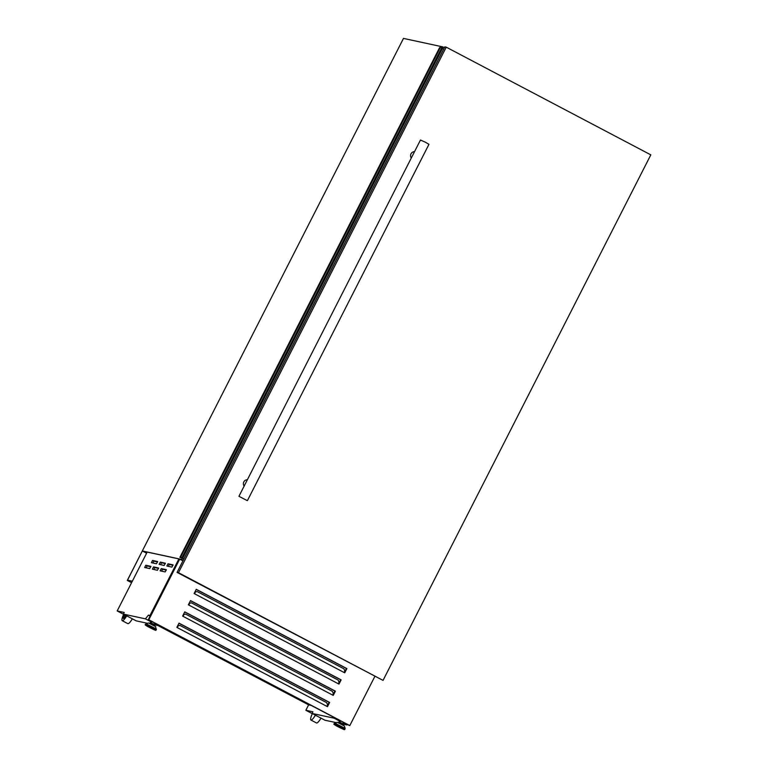 <?xml version="1.0" encoding="UTF-8"?>
<svg xmlns="http://www.w3.org/2000/svg" width="768" height="768" viewBox="0 0 768 768"><rect width="100%" height="100%" fill="white"/><g stroke="black" fill="none" stroke-linecap="round" stroke-linejoin="round"><path stroke-width="1.15" d="M182.39 558.038L181.67 559.45L142.32 550.963L127.526 580.157L132.346 581.203L127.306 580.426L403.488 38.4L442.838 46.896L442.618 48.125L182.89 557.866L181.392 557.443L183.984 558.826L179.875 557.376L182.89 557.866L442.618 48.125M146.611 553.2L142.397 550.973M131.587 582.682L127.306 580.426M182.035 557.414L441.763 47.674L440.371 47.376L180.643 557.117M441.763 47.674L442.282 47.942L182.554 557.683M442.464 48.432L443.702 49.085M440.179 47.76L439.594 47.635L179.875 557.376M157.613 561.523L156.461 563.779L151.382 562.685L152.554 560.429L157.642 561.542M165.341 563.194L164.189 565.45L159.11 564.355L160.282 562.099L165.37 563.213M173.069 564.864L171.917 567.12L166.838 566.016L168.01 563.77L173.069 564.864M150.864 566.333L149.722 568.589L144.643 567.494L145.805 565.238L150.902 566.352M158.602 568.003L157.45 570.259L152.39 569.165L153.542 566.909L158.63 568.013M166.33 569.664L165.178 571.93L160.099 570.826L161.27 568.579L166.358 569.683M149.866 623.338L150.259 622.57L153.197 623.894L154.963 624.97L154.57 625.738M343.248 725.069L343.642 724.301L341.875 723.226L338.947 721.901L338.554 722.669M178.829 558.902L147.187 552.077L117.187 610.944L124.214 612.461L123.379 614.102L145.411 618.854L148.406 615.12L150.01 615.466L178.915 558.874L148.301 619.661L349.306 725.472L349.805 725.578L374.813 676.493M344.179 672.538L344.726 672.826L346.886 668.592L196.262 589.306L194.112 593.53L344.179 672.538L344.803 670.771L343.882 668.794L197.098 591.523L195.283 592.061L194.582 593.779M338.429 683.818L338.976 684.106L341.136 679.882L190.522 600.586L188.362 604.819L338.429 683.818L339.053 682.061L338.131 680.074L191.347 602.803L189.533 603.341L188.832 605.069M332.678 695.107L333.226 695.395L335.386 691.162L184.771 611.866L182.611 616.099L332.678 695.107L333.312 693.341L332.381 691.363L185.597 614.083L183.782 614.621L183.091 616.349M326.938 706.387L327.485 706.675L329.635 702.442L179.021 623.155L176.861 627.389L326.938 706.387L327.562 704.621L326.64 702.643L179.856 625.373L178.032 625.91L177.341 627.638M124.848 614.87A2.381 0.518 -62.2 0 0 124.819 615.782A2.381 0.518 -62.2 0 0 125.549 615.245M126.202 615.581A5.395 1.181 117.8 0 1 123.418 618.451A5.395 1.181 117.8 0 1 124.205 614.534M126.701 615.85A7.93 1.738 117.8 0 1 122.237 620.698A7.93 1.738 117.8 0 1 123.696 614.266M343.123 722.938L346.963 724.963L347.366 724.454M346.963 724.963L343.594 724.234M336.173 722.63L324.931 720.211L312.067 713.434L312.893 711.792L305.866 710.275L312.336 713.683M334.493 717.677L334.09 718.186L340.368 721.488M334.09 718.186L312.067 713.434M444.403 47.722L442.838 46.896M181.67 559.45L183.245 560.275M123.379 614.102L136.253 620.87L147.485 623.299M154.915 624.902L158.275 625.632L158.688 625.123M145.411 618.854L151.68 622.157M154.445 623.606L158.275 625.632M148.406 615.12L150.144 616.032M182.957 560.832L179.203 559.008M147.245 552.086L178.915 558.874M305.866 710.275L308.63 704.861L158.016 625.574M117.187 610.944L123.658 614.352M308.63 704.861L311.213 705.418M315.389 715.181A7.93 1.738 117.8 0 1 310.915 720.029A7.93 1.738 117.8 0 1 312.374 713.597M321.005 718.138A7.93 1.738 117.8 0 1 316.531 722.986L310.915 720.029M132.317 618.806A7.93 1.738 117.8 0 1 127.843 623.645L122.237 620.698M124.819 615.782L125.366 616.07A2.381 0.518 -62.2 0 0 126.096 615.533M123.773 618.422A5.395 1.181 117.8 0 1 124.752 614.822M196.205 589.421L346.397 668.486L344.294 672.595M190.454 600.71L340.646 679.776L338.544 683.885M184.704 611.99L334.896 691.056L332.803 695.165M178.954 623.27L329.146 702.336L327.053 706.454M179.693 559.114L148.79 619.766L148.301 619.661M148.79 619.766L349.805 725.578M329.146 702.336L329.635 702.442M334.896 691.056L335.386 691.162M340.646 679.776L341.136 679.882M346.397 668.486L346.886 668.592M177.408 627.677L178.032 625.91M183.158 616.387L183.782 614.621M188.909 605.107L189.533 603.341M194.659 593.818L195.283 592.061M161.472 571.123L162.634 569.299L166.339 570.096M153.744 569.462L154.906 567.629L158.611 568.426M146.016 567.792L147.178 565.958L150.883 566.765M168.211 566.314L169.373 564.49L173.078 565.286M160.483 564.653L161.645 562.819L165.35 563.626M152.755 562.982L153.917 561.158L157.622 561.955M414.538 151.661A3.965 3.859 102.2 0 0 411.312 157.997M247.373 479.741A3.965 3.859 102.2 0 0 244.147 486.077M247.277 500.63L238.934 496.31L247.277 500.63M247.411 500.63L428.947 144.346L425.299 142.176L420.461 140.026L238.934 496.31M383.04 680.39L650.813 154.858L446.246 47.165L178.474 572.698L383.04 680.39L177.062 572.39L444.845 46.858L446.246 47.165M178.474 572.698L177.062 572.39M442.349 47.981L182.621 557.722L442.358 47.981M442.435 48.019L182.707 557.76M148.886 623.059L155.376 626.362M155.683 626.63L148.493 622.963L155.683 626.63L156.144 629.99C155.29 630.154 157.786 631.536 149.386 627.437L151.824 627.965L149.386 627.437C145.709 625.469 144.413 624.518 145.498 624.566L156.144 629.99M148.493 622.963L146.054 623.789L156.442 629.078M146.054 623.789L156.413 629.453M344.054 725.693L337.565 722.39M337.171 722.294L344.371 725.962L337.171 722.294L334.186 723.898C333.091 723.85 334.387 724.81 338.064 726.768L340.502 727.296L338.074 726.768C346.464 730.867 343.968 729.485 344.822 729.322L334.186 723.898M344.371 725.962L345.13 728.41L334.742 723.12M345.13 728.41L334.454 723.37M162.634 569.299L161.27 568.579M154.906 567.629L153.542 566.909M147.178 565.958L145.805 565.238M169.373 564.49L168.01 563.77M161.645 562.819L160.282 562.099M153.917 561.158L152.554 560.429M154.733 623.04L154.061 624.365M345.101 728.794L344.822 729.322M343.411 722.371L342.739 723.696M340.656 720.922L339.955 722.275M151.968 621.59L151.277 622.944M145.776 624.038L145.498 624.566"/></g></svg>
